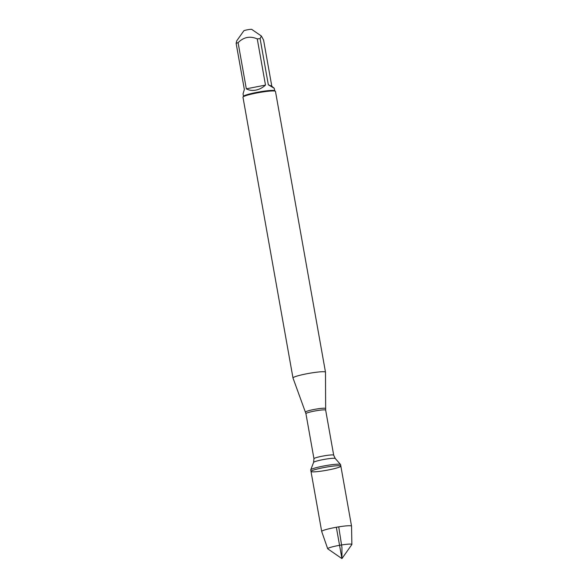 <?xml version="1.0" encoding="UTF-8"?>
<svg xmlns="http://www.w3.org/2000/svg" width="588" height="588" viewBox="0 0 588 588"><rect width="100%" height="100%" fill="white"/><g stroke="black" fill="none" stroke-linecap="round" stroke-linejoin="round"><path stroke-width="0.88" d="M340.584 464.601A15.163 1.588 169.9 0 0 340.54 464.505A15.163 1.588 169.9 0 0 325.377 465.696A15.163 1.588 169.9 0 0 310.743 469.812A15.163 1.588 169.9 0 0 310.729 469.915L311.001 471.451A15.163 1.588 -10.1 0 1 325.649 467.232A15.163 1.588 -10.1 0 1 340.856 466.137A15.163 1.588 -10.1 0 1 328.589 469.908A15.163 1.588 -10.1 0 1 311.001 471.451A15.163 1.588 169.9 0 1 323.268 467.68A15.163 1.588 169.9 0 1 340.856 466.137L340.584 464.601M305.929 413.643L292.993 377.996A16.508 1.727 -10.1 0 1 292.986 377.966A16.508 1.727 -10.1 0 1 306.341 373.858A16.508 1.727 -10.1 0 1 325.487 372.175A16.508 1.727 -10.1 0 1 325.487 372.211L325.656 410.13A10.018 1.051 169.9 0 0 315.609 410.858A10.018 1.051 169.9 0 0 305.929 413.643L313.955 458.714A10.018 1.051 -10.1 0 1 323.635 455.928A10.018 1.051 -10.1 0 1 333.69 455.2L335.285 458.522A11.032 1.154 169.9 0 0 324.253 459.39A11.032 1.154 169.9 0 0 313.602 462.381L310.743 469.812M325.487 372.175L275.471 91.39A16.508 1.727 169.9 0 0 275.346 91.228A16.508 1.727 169.9 0 0 256.324 93.073A16.508 1.727 169.9 0 0 243.028 96.983A16.508 1.727 169.9 0 0 242.969 97.182L292.986 377.966M236.736 40.844L243.822 30.811A4.057 0.426 -10.1 0 1 247.085 29.856A4.057 0.426 -10.1 0 1 251.76 29.4L261.366 36.022L263.586 40.072L271.81 86.245L268.334 84.79L274.243 88.281L271.81 86.245M243.491 96.329L243.05 93.837L244.351 89.486L236.126 43.314A15.847 1.654 -10.1 0 1 238.096 42.659C243.704 37.051 250.098 35.802 257.265 38.911A15.847 1.654 -10.1 0 1 260.109 38.617L261.366 36.022M260.109 38.617L268.334 84.79M236.744 40.851L236.126 43.314M246.321 88.832C249.136 90.339 252.326 90.758 255.898 90.096C259.477 89.361 262.667 87.685 265.489 85.084L246.321 88.832L238.096 42.659M265.489 85.084L257.265 38.911M275.346 91.228L274.589 90.706A15.847 1.654 169.9 0 0 256.324 92.47A15.847 1.654 169.9 0 0 243.564 96.234L243.028 96.983M351.874 544.444L351.55 526.187A15.163 1.588 169.9 0 0 351.55 526.157A15.163 1.588 169.9 0 0 333.962 527.701A15.163 1.588 169.9 0 0 321.695 531.479A15.163 1.588 169.9 0 0 321.702 531.501L327.7 548.751A12.282 1.286 -10.1 0 1 337.63 545.671A12.282 1.286 -10.1 0 1 351.874 544.444A12.282 1.286 -10.1 0 1 351.83 544.569L341.929 558.6L327.788 548.854A12.282 1.286 -10.1 0 1 327.7 548.751M336.343 527.26L341.929 558.6L341.944 547.479L338.732 526.855M305.503 412.085A10.165 1.066 -10.1 0 1 313.727 409.535A10.165 1.066 -10.1 0 1 325.517 408.52M325.656 410.13L333.69 455.2M335.285 458.522L340.54 464.505M313.955 458.714L313.602 462.381M274.692 90.772L274.243 88.281M351.55 526.157L340.856 466.137M321.695 531.479L311.001 471.451"/></g></svg>
